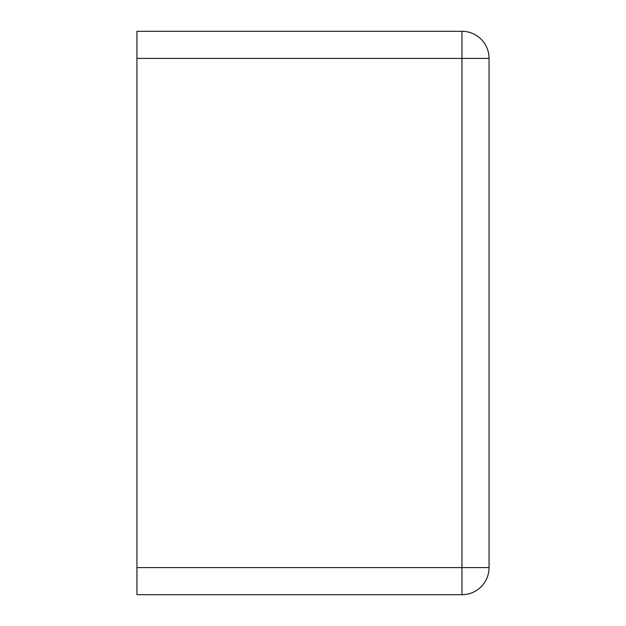 <?xml version="1.0" encoding="UTF-8"?>
<svg xmlns="http://www.w3.org/2000/svg" width="626" height="626" viewBox="0 0 626 626"><rect width="100%" height="100%" fill="white"/><g stroke="black" fill="none" stroke-linecap="round" stroke-linejoin="round"><path stroke-width="0.94" d="M136.938 58.414L136.938 31.3L461.949 31.3L461.949 594.7L136.938 594.7L136.938 567.586L489.062 567.586A27.114 27.114 0 0 1 461.949 594.7A27.114 27.114 0 0 0 489.062 567.586L489.062 58.414A27.114 27.114 0 0 0 461.949 31.3A27.114 27.114 0 0 1 489.062 58.414L136.938 58.414L136.938 567.586"/></g></svg>
